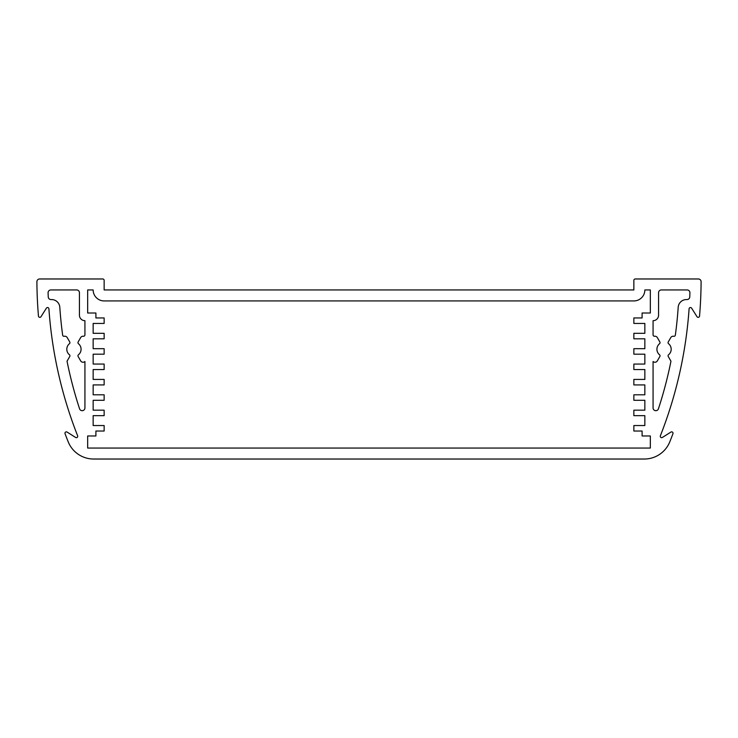 <?xml version="1.0" encoding="UTF-8"?>
<svg xmlns="http://www.w3.org/2000/svg" width="738" height="738" viewBox="0 0 738 738"><rect width="100%" height="100%" fill="white"/><g stroke="black" fill="none" stroke-linecap="round" stroke-linejoin="round"><path stroke-width="1.11" d="M633.859 280.348A1.375 1.375 0 0 1 635.234 278.973L698.351 278.973A2.749 2.749 0 0 1 701.1 281.731A439.156 439.156 0 0 1 699.541 316.095A1.375 1.375 0 0 1 697.013 316.713L691.617 308.17A1.375 1.375 0 0 0 689.089 308.807A428.169 428.169 0 0 1 660.372 435.798A1.375 1.375 0 0 0 662.383 437.459L670.925 432.071A1.375 1.375 0 0 1 672.945 433.713A439.156 439.156 0 0 1 669.827 441.748A27.444 27.444 0 0 1 644.339 459.027L93.661 459.027A27.444 27.444 0 0 1 68.173 441.748A439.156 439.156 0 0 1 65.055 433.713A1.375 1.375 0 0 1 67.075 432.071L75.617 437.459A1.375 1.375 0 0 0 77.628 435.798A428.169 428.169 0 0 1 48.911 308.807A1.375 1.375 0 0 0 46.383 308.17L40.987 316.713A1.375 1.375 0 0 1 38.459 316.095A439.156 439.156 0 0 1 36.9 281.731A2.749 2.749 0 0 1 39.649 278.973L102.767 278.973A1.375 1.375 0 0 1 104.141 280.348L104.141 289.951L633.859 289.951L633.859 280.348M678.194 307.239A8.238 8.238 0 0 1 686.405 299.563L687.013 299.563A2.749 2.749 0 0 0 689.753 296.925A428.169 428.169 0 0 0 689.91 292.783A2.749 2.749 0 0 0 687.161 289.951L661.313 289.951A2.749 2.749 0 0 0 658.564 292.7L658.564 315.2A5.489 5.489 0 0 1 653.075 320.689L653.075 334.877A1.375 1.375 0 0 0 654.615 336.242A2.749 2.749 0 0 1 657.337 337.589L659.855 341.962A1.375 1.375 0 0 1 659.541 343.714A7.14 7.14 0 0 0 659.541 354.766A1.375 1.375 0 0 1 659.855 356.509L657.337 360.882A2.749 2.749 0 0 1 653.139 361.565A16.467 16.467 0 0 1 653.075 361.509L653.075 407.966A2.749 2.749 0 0 0 658.425 408.824A417.191 417.191 0 0 0 670.962 361.205L668.25 356.509A1.375 1.375 0 0 1 668.573 354.766A7.14 7.14 0 0 0 668.573 343.714A1.375 1.375 0 0 1 668.25 341.962L670.777 337.589A2.749 2.749 0 0 1 673.72 336.279A1.375 1.375 0 0 0 675.353 335.117A417.191 417.191 0 0 0 678.194 307.239M84.925 320.689A5.489 5.489 0 0 1 79.436 315.2L79.436 292.7A2.749 2.749 0 0 0 76.687 289.951L50.839 289.951A2.749 2.749 0 0 0 48.09 292.783A428.169 428.169 0 0 0 48.247 296.925A2.749 2.749 0 0 0 50.987 299.563L51.595 299.563A8.238 8.238 0 0 1 59.806 307.239A417.191 417.191 0 0 0 62.647 335.117A1.375 1.375 0 0 0 64.28 336.279A2.749 2.749 0 0 1 67.223 337.589L69.75 341.962A1.375 1.375 0 0 1 69.427 343.714A7.14 7.14 0 0 0 69.427 354.766A1.375 1.375 0 0 1 69.75 356.509L67.038 361.205A417.191 417.191 0 0 0 79.575 408.824A2.749 2.749 0 0 0 84.925 407.966L84.925 361.509A16.467 16.467 0 0 1 84.861 361.565A2.749 2.749 0 0 1 80.663 360.882L78.145 356.509A1.375 1.375 0 0 1 78.459 354.766A7.14 7.14 0 0 0 78.459 343.714A1.375 1.375 0 0 1 78.145 341.962L80.663 337.589A2.749 2.749 0 0 1 83.385 336.242A1.375 1.375 0 0 0 84.925 334.877L84.925 320.689M644.846 289.951A10.978 10.978 0 0 1 633.859 300.929L104.141 300.929A10.978 10.978 0 0 1 93.154 289.951L87.665 289.951L87.665 313.004L95.903 313.004L95.903 317.949L104.141 317.949L104.141 323.438L93.154 323.438L93.154 333.318L104.141 333.318L104.141 338.807L93.154 338.807L93.154 348.687L104.141 348.687L104.141 354.175L93.154 354.175L93.154 364.055L104.141 364.055L104.141 369.554L93.154 369.554L93.154 379.433L104.141 379.433L104.141 384.922L93.154 384.922L93.154 394.802L104.141 394.802L104.141 400.291L93.154 400.291L93.154 410.171L104.141 410.171L104.141 415.66L93.154 415.66L93.154 425.54L104.141 425.54L104.141 431.029L95.903 431.029L95.903 435.974L87.665 435.974L87.665 448.049L650.335 448.049L650.335 435.974L642.097 435.974L642.097 431.029L633.859 431.029L633.859 425.54L644.846 425.54L644.846 415.66L633.859 415.66L633.859 410.171L644.846 410.171L644.846 400.291L633.859 400.291L633.859 394.802L644.846 394.802L644.846 384.922L633.859 384.922L633.859 379.433L644.846 379.433L644.846 369.554L633.859 369.554L633.859 364.055L644.846 364.055L644.846 354.175L633.859 354.175L633.859 348.687L644.846 348.687L644.846 338.807L633.859 338.807L633.859 333.318L644.846 333.318L644.846 323.438L633.859 323.438L633.859 317.949L642.097 317.949L642.097 313.004L650.335 313.004L650.335 289.951L644.846 289.951"/></g></svg>
